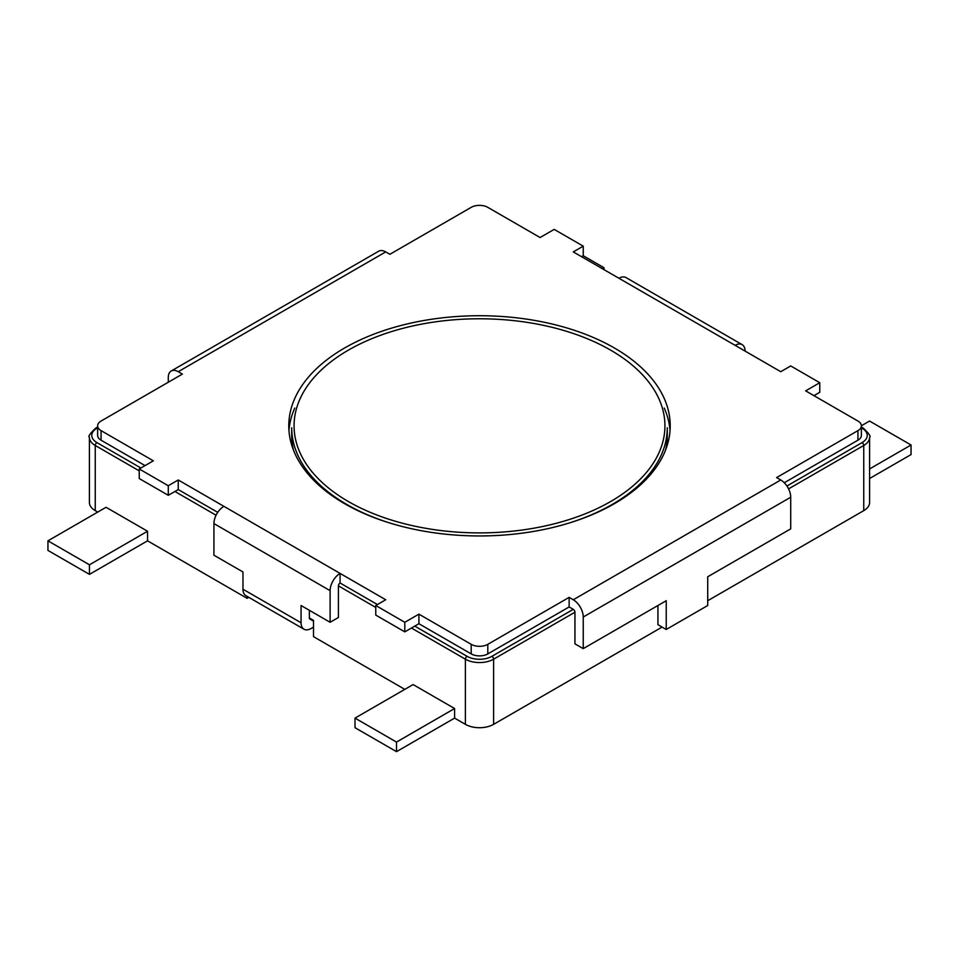 <?xml version="1.0" encoding="UTF-8"?>
<svg xmlns="http://www.w3.org/2000/svg" width="959" height="959" viewBox="0 0 959 959"><rect width="100%" height="100%" fill="white"/><g stroke="black" fill="none" stroke-linecap="round" stroke-linejoin="round"><path stroke-width="1.44" d="M248.813 597.349L247.122 598.332L147.542 540.828L147.542 531.25L147.542 540.828L89.451 574.369L89.451 564.791L147.542 531.25L106.041 507.287L47.95 540.828L89.451 564.791L147.542 531.25L106.041 507.287L47.95 540.828L89.451 564.791L89.451 574.369L147.542 540.828L247.122 598.332L247.122 596.378L247.122 598.332L248.813 597.349M97.746 512.082L95.253 510.644A19.947 11.52 180 0 1 89.415 502.504L89.415 437.34A19.947 11.52 180 0 0 95.253 445.479L95.253 510.644A19.947 11.52 180 0 1 89.415 502.504L89.415 437.34A19.947 11.52 180 0 0 95.253 445.479L95.253 510.644L97.746 512.082M869.585 502.504A19.947 11.52 180 0 1 863.747 510.644L707.718 600.718L863.747 510.644A19.947 11.52 180 0 0 869.585 502.504L869.585 437.34A19.947 11.52 180 0 1 863.747 445.479L863.747 510.644L863.747 445.479L788.574 488.874L863.747 445.479A2.35 1.355 -120 0 0 862.081 442.602L786.919 486.009L862.081 442.602A17.61 10.165 180 0 0 862.081 428.229A17.61 10.165 180 0 1 862.081 442.602A2.35 1.355 -120 0 1 863.747 445.479A19.947 11.52 180 0 0 869.585 437.34C871.108 436.597 868.998 433.516 863.256 428.11A2.35 1.355 120 0 0 862.081 428.229L861.374 427.822L862.081 428.229A2.35 1.355 120 0 1 863.256 428.11C868.998 433.516 871.108 436.597 869.585 437.34L869.585 502.504M662.082 627.078L493.609 724.345A19.947 11.52 180 0 1 465.391 724.345L454.602 718.111L396.511 751.652L355.01 727.701L355.01 718.111L413.113 684.57L454.602 708.533L454.602 718.111L396.511 751.652L355.01 727.701L355.01 718.111L413.113 684.57L454.602 708.533L396.511 742.074L396.511 751.652L396.511 742.074L355.01 718.111L396.511 742.074L454.602 708.533L454.602 718.111L465.391 724.345A19.947 11.52 180 0 0 493.609 724.345L662.082 627.078M404.806 689.365L313.521 636.656L313.521 620.365L313.521 636.656L404.806 689.365M667.284 435.422A187.784 108.415 180 0 1 665.594 449.939A187.784 108.415 180 0 0 667.284 435.422L667.284 427.75A187.784 108.415 0 0 1 568.016 523.374A187.784 108.415 0 0 0 667.284 427.75L667.284 435.422M293.406 449.939A187.784 108.415 180 0 1 291.716 435.422L291.716 427.75A187.784 108.415 0 0 0 346.714 504.41A187.784 108.415 0 0 0 390.984 523.374A187.784 108.415 0 0 1 346.714 504.41A187.784 108.415 0 0 1 291.716 427.75L291.716 435.422A187.784 108.415 180 0 0 293.406 449.939M614.359 347.973A190.721 110.105 180 0 1 670.221 425.832A190.721 110.105 180 0 1 479.5 535.949A190.721 110.105 180 0 1 288.779 425.832A190.721 110.105 180 0 1 406.52 324.106A190.721 110.105 180 0 1 614.359 347.973A190.721 110.105 180 0 1 670.221 425.832A190.721 110.105 180 0 1 479.5 535.949A190.721 110.105 180 0 1 288.779 425.832A190.721 110.105 180 0 1 406.52 324.106A190.721 110.105 180 0 1 614.359 347.973M178.242 371.696L182.39 374.094L101.067 421.049A11.736 6.773 180 0 0 97.626 425.832A11.736 6.773 180 0 1 101.067 421.049L182.39 374.094L178.242 371.696A14.085 8.128 -120 0 0 171.205 371.001A14.085 8.128 -120 0 0 168.281 377.438L168.281 382.233L168.281 377.438A14.085 8.128 -120 0 1 171.205 371.001L378.673 251.21A14.085 8.128 -120 0 1 385.722 251.905L389.869 254.303L471.205 207.348A11.736 6.773 180 0 1 487.795 207.348L540.085 237.532L554.194 229.393L540.085 237.532L487.795 207.348A11.736 6.773 180 0 0 471.205 207.348L389.869 254.303L385.722 251.905A14.085 8.128 -120 0 0 378.673 251.21L171.205 371.001A14.085 8.128 -120 0 1 178.242 371.696L385.722 251.905L178.242 371.696M101.067 430.627A11.736 6.773 180 0 1 97.626 425.832A11.736 6.773 180 0 0 101.067 430.627L153.344 460.811L139.235 468.963L168.281 485.733L178.242 479.979L223.891 506.328L385.722 599.759L375.76 605.513L404.806 622.283L418.915 614.144L418.915 623.722L471.205 653.906L418.915 623.722L404.806 631.861L404.806 622.283L418.915 614.144L418.915 623.722L404.806 631.861L404.806 622.283L375.76 605.513L375.76 615.091L404.806 631.861L375.76 615.091L375.76 605.513L385.722 599.759L340.073 573.41L340.073 582.988L377.426 604.554L340.073 582.988A2.35 1.355 -60 0 0 338.419 585.865L338.419 617.488L330.112 622.283L301.066 605.513L301.066 622.763A14.085 8.128 -60 0 0 303.991 629.212A14.085 8.128 -60 0 1 301.066 622.763L301.066 605.513L330.112 622.283L338.419 617.488L338.419 585.865A2.35 1.355 -60 0 1 340.073 582.988L340.073 573.41A14.085 8.128 -60 0 0 330.112 590.66L330.112 622.283L330.112 590.66A14.085 8.128 -60 0 1 340.073 573.41L223.891 506.328A14.085 8.128 -60 0 0 213.929 523.578L213.929 555.201L242.975 571.972L242.975 589.222L301.066 622.763L242.975 589.222A14.085 8.128 -60 0 0 245.9 595.671A14.085 8.128 -60 0 1 242.975 589.222L242.975 571.972L213.929 555.201L213.929 523.578A14.085 8.128 -60 0 1 223.891 506.328L178.242 479.979L178.242 489.558L217.729 512.358L178.242 489.558L217.729 512.358L178.242 489.558L178.242 479.979L168.281 485.733L168.281 495.312L178.242 489.558L168.281 495.312L168.281 485.733L139.235 468.963L139.235 478.541L168.281 495.312L139.235 478.541L139.235 468.963L153.344 460.811L101.067 430.627L101.067 440.205L145.049 465.606L101.067 440.205A11.736 6.773 180 0 1 97.626 435.422L97.626 425.832L97.626 435.422A11.736 6.773 180 0 0 101.067 440.205L101.067 430.627M471.205 644.328L418.915 614.144L471.205 644.328L471.205 653.906A11.736 6.773 180 0 0 487.795 653.906A11.736 6.773 180 0 1 471.205 653.906L471.205 644.328A11.736 6.773 180 0 0 487.795 644.328A11.736 6.773 180 0 1 471.205 644.328M569.131 597.373L487.795 644.328L487.795 653.906L569.131 606.951L487.795 653.906L487.795 644.328L569.131 597.373L569.131 606.951L573.278 609.349A2.35 1.355 60 0 1 574.944 612.226L493.609 659.181L493.609 724.345L493.609 659.181A19.947 11.52 180 0 1 465.391 659.181L465.391 724.345L465.391 659.181L411.447 628.037L465.391 659.181A2.35 1.355 120 0 1 467.057 656.304L414.767 626.119L467.057 656.304A2.35 1.355 120 0 0 465.391 659.181A19.947 11.52 180 0 0 493.609 659.181A2.35 1.355 60 0 0 491.943 656.304A17.61 10.165 180 0 1 467.057 656.304A17.61 10.165 180 0 0 491.943 656.304A2.35 1.355 60 0 1 493.609 659.181L574.944 612.226L574.944 643.849L574.944 612.226A2.35 1.355 60 0 0 573.278 609.349L569.131 606.951L569.131 597.373L573.278 599.759A14.085 8.128 60 0 1 583.24 617.009L583.24 648.632L574.944 643.849L583.24 648.632L666.229 600.718L666.229 629.476L657.934 624.681L657.934 605.513L657.934 624.681L666.229 629.476L707.718 605.513L707.718 576.767L707.718 605.513L666.229 629.476L666.229 600.718L583.24 648.632L583.24 617.009A14.085 8.128 60 0 0 573.278 599.759L569.131 597.373M780.758 479.979L776.61 477.582L857.933 430.627L857.933 440.205A11.736 6.773 180 0 0 861.374 435.422A11.736 6.773 180 0 1 857.933 440.205L784.27 482.749L857.933 440.205L857.933 430.627A11.736 6.773 180 0 0 861.374 425.832A11.736 6.773 180 0 1 857.933 430.627L776.61 477.582L780.758 479.979A14.085 8.128 60 0 1 790.719 497.23L790.719 528.853L707.718 576.767L790.719 528.853L790.719 497.23L583.24 617.009L790.719 497.23A14.085 8.128 60 0 0 780.758 479.979L573.278 599.759L780.758 479.979M857.933 421.049A11.736 6.773 180 0 1 861.374 425.832A11.736 6.773 180 0 0 857.933 421.049L805.656 390.864L819.765 382.713L790.719 365.942L780.758 371.696L573.278 251.905L583.24 246.163L554.194 229.393L583.24 246.163L583.24 255.741L603.99 267.717L603.99 269.635L603.99 267.717L602.324 268.676L603.99 267.717L583.24 255.741L583.24 246.163L573.278 251.905L618.927 278.266A14.085 8.128 120 0 1 625.963 277.559A14.085 8.128 120 0 0 618.927 278.266L735.109 345.336A14.085 8.128 120 0 1 742.158 344.641A14.085 8.128 120 0 0 735.109 345.336L780.758 371.696L790.719 365.942L819.765 382.713L819.765 392.291L819.765 382.713L805.656 390.864L857.933 421.049M664.239 408.054A190.721 110.105 180 0 1 670.041 430.627A190.721 110.105 180 0 0 664.239 408.054M288.959 430.627A190.721 110.105 180 0 1 294.761 408.054A190.721 110.105 180 0 0 288.959 430.627M581.574 256.7L583.24 255.741L581.574 256.7M813.951 395.647L819.765 392.291L813.951 395.647M311.028 628.517A14.085 8.128 -60 0 1 303.991 629.212L245.9 595.671L303.991 629.212A14.085 8.128 -60 0 0 311.028 628.517L313.521 627.078L311.028 628.517M311.028 618.927A2.35 1.355 -60 0 1 309.853 619.046A2.35 1.355 -60 0 1 309.373 617.968L309.373 610.308L309.373 617.968A2.35 1.355 -60 0 0 309.853 619.046L313.521 621.156L309.853 619.046A2.35 1.355 -60 0 0 311.028 618.927M745.071 351.09A14.085 8.128 120 0 0 742.158 344.641A14.085 8.128 120 0 1 745.071 351.09M869.585 478.517L911.05 454.59L911.05 445L869.549 421.049L861.374 425.772L869.549 421.049L911.05 445L869.585 468.939L911.05 445L911.05 454.59L869.585 478.517M47.95 550.418L89.451 574.369L47.95 550.418L47.95 540.828L47.95 550.418M313.521 620.365L309.373 617.968L313.521 620.365M375.76 607.431L338.419 585.865L375.76 607.431M216.063 515.235L174.922 491.476L216.063 515.235M139.235 470.881L95.253 445.479A2.35 1.355 120 0 1 96.919 442.602A17.61 10.165 180 0 1 96.919 428.229L97.626 427.822L96.919 428.229A2.35 1.355 -120 0 0 95.744 428.11C90.002 433.516 87.892 436.597 89.415 437.34C87.892 436.597 90.002 433.516 95.744 428.11L97.626 427.031L95.744 428.11A2.35 1.355 -120 0 1 96.919 428.229A17.61 10.165 180 0 0 96.919 442.602A2.35 1.355 120 0 0 95.253 445.479L139.235 470.881M573.278 609.349L491.943 656.304L573.278 609.349M140.901 468.004L96.919 442.602L140.901 468.004M348.381 501.545A185.435 107.06 0 0 0 658.617 453.547A185.435 107.06 0 0 0 431.502 322.428A185.435 107.06 0 0 0 348.381 501.545A185.435 107.06 0 0 0 658.617 453.547A185.435 107.06 0 0 0 431.502 322.428A185.435 107.06 0 0 0 348.381 501.545M330.112 590.66L213.929 523.578L330.112 590.66M861.374 427.031L863.256 428.11L861.374 427.031M861.374 435.422L861.374 425.832L861.374 435.422M625.963 277.559L742.158 344.641L625.963 277.559"/></g></svg>
